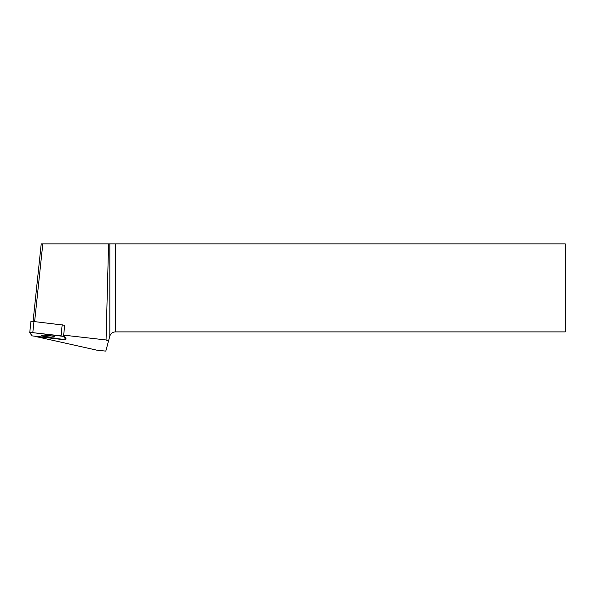 <?xml version="1.0" encoding="UTF-8"?>
<svg xmlns="http://www.w3.org/2000/svg" width="595" height="595" viewBox="0 0 595 595"><rect width="100%" height="100%" fill="white"/><g stroke="black" fill="none" stroke-linecap="round" stroke-linejoin="round"><path stroke-width="0.89" d="M29.765 332.605L30.918 321.516L33.967 321.545L64.699 325.257L63.658 335.141L106.059 339.968L108.58 243.883L41.219 243.883L33.067 321.456M65.889 339.611L63.568 336.398L32.799 332.657L29.75 332.627L32.078 335.87L62.839 339.611L65.896 339.641L66.015 338.391L63.695 335.178L63.568 336.398M43.108 335.141A6.738 0.699 -174 0 0 41.122 335.431A6.738 0.699 -174 0 0 47.749 336.829A6.738 0.699 -174 0 0 54.524 336.837A6.738 0.699 -174 0 0 50.441 335.759A6.738 0.699 -174 0 0 43.108 335.141M29.75 332.627L30.918 321.516M34.629 321.62L42.795 243.883M108.58 243.883L565.25 243.883L565.25 331.891L115.296 331.891C112.537 332.07 110.715 333.468 109.83 336.093L105.806 351.117L96.873 350.18L35.789 336.539M106.059 339.968L108.469 341.166M66.015 338.391L65.896 339.641M51.088 335.863A6.738 0.699 6 0 1 44.692 335.186M32.078 335.87L65.881 339.611L63.568 336.406L61.032 335.87L32.814 332.657L29.757 332.657L32.078 335.87M33.967 321.545L32.799 332.657M61.04 335.87L62.207 324.758M109.83 336.093L109.83 243.883M115.296 243.883L115.296 331.891"/></g></svg>
